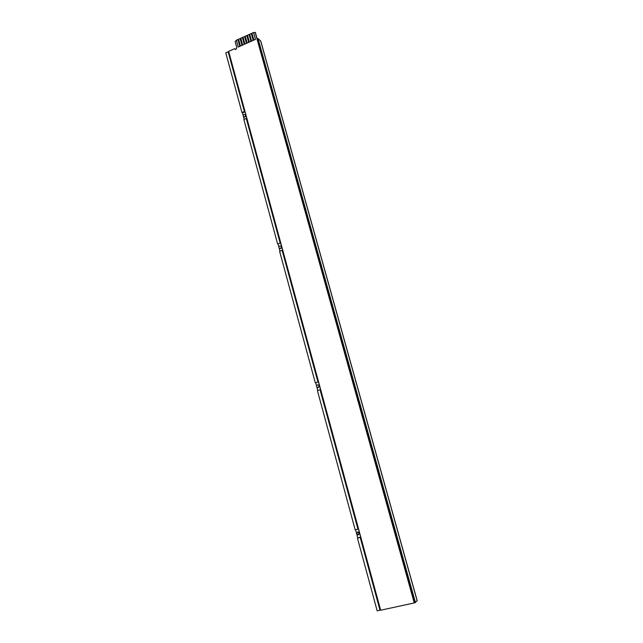 <?xml version="1.0" encoding="UTF-8"?>
<svg xmlns="http://www.w3.org/2000/svg" width="643" height="643" viewBox="0 0 643 643"><rect width="100%" height="100%" fill="white"/><g stroke="black" fill="none" stroke-linecap="round" stroke-linejoin="round"><path stroke-width="0.96" d="M253.519 32.52L251.952 33.227L253.856 40.067L255.432 39.368L253.519 32.52L255.223 32.592L414.269 602.925L380.672 610.223L228.651 51.368L234.615 48.715L235.185 49.382M234.615 48.715L236.029 49.358L236.825 47.727L235.145 41.594L236.367 40.284M414.269 602.925L255.4 32.624M237.902 39.528L236.351 40.228L238.215 47.035L239.775 46.344L237.902 39.528L238.585 39.287M240.12 38.532L238.569 39.231L240.442 46.047L242.001 45.356L240.12 38.532L240.804 38.291M242.347 37.535L240.787 38.234L242.668 45.058L244.227 44.359L242.347 37.535L243.03 37.294M244.573 36.538L243.014 37.238L244.895 44.062L246.462 43.362L244.573 36.538L245.256 36.297M246.808 35.534L245.24 36.233L247.129 43.065L248.696 42.366L246.808 35.534L247.491 35.293M249.042 34.529L247.475 35.236L249.371 42.068L250.939 41.369L249.042 34.529L249.725 34.288M251.276 33.524L249.709 34.232L251.606 41.072L253.181 40.372L251.276 33.524L251.968 33.283M417.106 600.675L414.904 602.7L257.554 38.709L258.004 38.508L415.442 602.587M258.004 38.508L260.761 41.088L417.211 600.747M356.6 533.827L357.805 534.912L359.148 533.192L357.95 532.107L356.6 533.827M358.657 534.695L359.389 533.055L358.191 531.97L357.339 532.179M316.645 386.604L317.353 387.472C318.558 387.705 319.137 387.166 319.081 385.864L318.381 385.004C317.176 384.763 316.589 385.294 316.645 386.604M318.028 387.576L319.354 385.856L317.98 384.884M243.231 116.102L243.528 116.6C244.742 117.106 245.393 116.624 245.473 115.161L245.184 114.663C243.962 114.157 243.311 114.631 243.231 116.102M243.818 116.801L243.842 116.817C245.063 117.315 245.706 116.833 245.787 115.37L245.208 114.679M278.917 247.587L279.351 248.246C280.597 248.656 281.232 248.158 281.256 246.735L280.822 246.084C279.576 245.666 278.941 246.173 278.917 247.587M279.785 248.439C280.983 248.696 281.57 248.166 281.546 246.848L280.686 246.004M320.045 389.746L317.401 390.55L355.185 529.808L357.942 529.125L320.045 389.746L320.576 389.706L318.454 381.91L315.279 382.746L318.454 381.91M357.789 537.861L357.428 538.087L377.176 610.85L379.997 610.239L360.193 537.403L360.683 537.154L357.789 537.861L356.825 534.317M357.428 538.087L360.193 537.403M277.599 243.874L280.702 243.11L277.599 243.874L243.858 119.502L246.285 118.481L280.131 242.95M317.923 381.934L282.14 250.328L279.601 251.244L315.279 382.746M356.552 533.288L355.579 529.711M317.779 390.438L316.862 387.062M316.597 386.097L315.697 382.762M279.962 251.116L279.126 248.013M278.877 247.097L278.057 244.075M244.203 119.349L243.432 116.496M243.191 115.627L242.451 112.895L244.991 111.826L244.388 111.496L241.961 112.517L242.451 112.895M380.568 609.845L379.997 610.239M228.9 52.292L228.169 51.842L244.388 111.496M228.169 51.842L225.789 52.903L241.961 112.517M360.683 537.154L358.44 528.884L357.942 529.125M244.991 111.826L246.888 118.802L246.285 118.481M280.702 243.11L282.711 250.481L282.14 250.328M244.895 44.062L246.51 43.411L244.621 36.579M242.668 45.058L244.276 44.407L242.395 37.583M240.442 46.047L242.049 45.396L240.177 38.58M247.129 43.065L248.745 42.414L246.856 35.582M249.371 42.068L250.987 41.417L249.09 34.577M251.606 41.072L253.229 40.413L251.333 33.573M238.215 47.035L239.823 46.392L237.95 39.577M253.856 40.067L255.48 39.416L253.575 32.568M255.223 32.592L255.633 32.97M260.624 40.871L417.154 600.859M255.094 32.351L255.504 32.729"/></g></svg>
